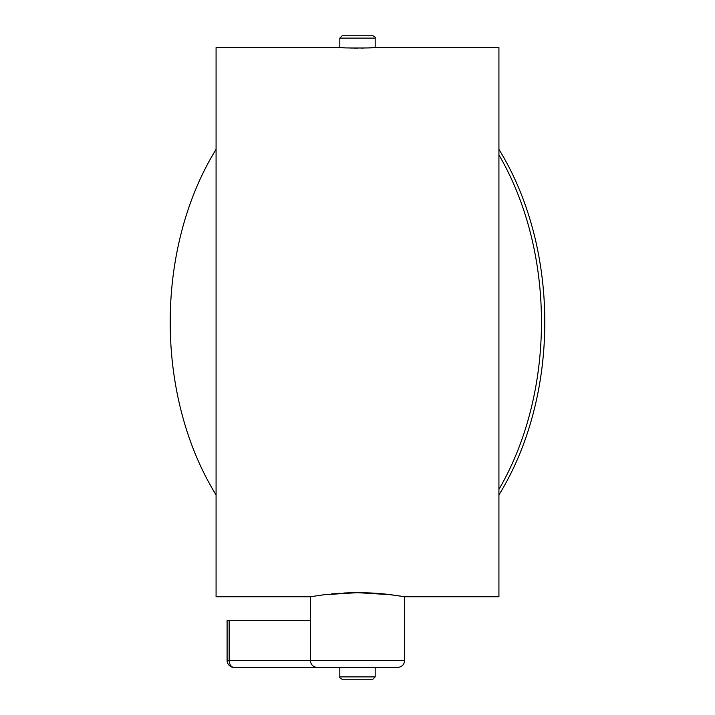 <?xml version="1.0" encoding="UTF-8"?>
<svg xmlns="http://www.w3.org/2000/svg" width="715" height="715" viewBox="0 0 715 715"><rect width="100%" height="100%" fill="white"/><g stroke="black" fill="none" stroke-linecap="round" stroke-linejoin="round"><path stroke-width="1.07" d="M310.355 596.748L216.073 596.748L216.073 47.539L339.822 47.539C338.722 48.155 376.269 48.155 375.178 47.539L498.927 47.539L498.927 596.748L404.645 596.748L390.855 594.719L357.527 592.672L324.19 594.719L310.355 596.748L310.355 660.392L404.645 660.392L404.645 596.748L403.725 596.596M345.005 47.825L339.822 47.539L339.822 38.11L375.178 38.11L375.178 47.539L373.775 47.619M373.078 47.664L367.322 47.932M364.203 48.021L360.896 48.084M357.411 48.102L353.952 48.084M352.379 48.057L350.645 48.021M331.313 593.942L340.018 593.236M343.808 593.021C359.824 592.351 374.347 592.78 387.387 594.317M387.593 594.344L401.052 596.158M227.093 660.392L227.093 620.325L229.157 620.325L229.157 660.392L227.093 660.392A7.07 7.07 0 0 0 234.163 667.461L324.896 667.461M404.645 660.392C404.225 664.691 401.866 667.041 397.576 667.461L317.424 667.461C313.134 667.041 310.775 664.691 310.355 660.392L229.157 660.392A7.07 4.996 -90 0 0 234.163 667.461M321.08 667.461L322.367 667.461M229.157 620.325L310.355 620.325M375.178 676.891L372.819 679.25L342.181 679.25C339.947 678.169 339.16 677.382 339.822 676.891L375.178 676.891L375.178 667.461M339.822 38.11L342.181 35.75L372.819 35.75C374.991 36.751 375.777 37.538 375.178 38.11M216.073 149.364A262.53 185.632 -90 0 0 216.073 494.923M498.927 489.382A262.53 185.632 -90 0 0 498.927 154.905M498.927 494.923A262.53 185.632 -90 0 0 498.927 149.364M339.822 676.891L339.822 667.461"/></g></svg>
